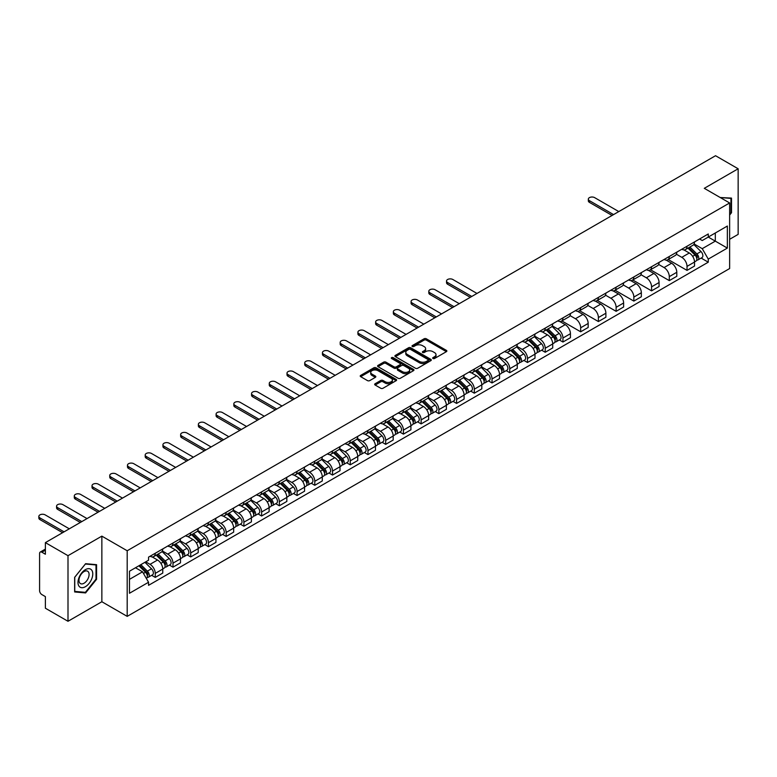 <?xml version="1.0" encoding="UTF-8"?>
<svg xmlns="http://www.w3.org/2000/svg" width="777" height="777" viewBox="0 0 777 777"><rect width="100%" height="100%" fill="white"/><g stroke="black" fill="none" stroke-linecap="round" stroke-linejoin="round"><path stroke-width="1.17" d="M432.993 358.508A1.107 0.641 0 0 0 434.547 358.508L446.396 351.66A1.573 0.913 0 0 0 446.862 351.019A1.573 0.913 0 0 0 446.396 350.378L426.32 338.791A1.573 0.913 0 0 0 424.096 338.791L412.247 345.629A1.107 0.641 0 0 0 413.801 346.532L415.336 345.648A5.05 2.914 0 0 1 422.474 345.648L424.155 346.61A5.05 2.914 0 0 1 425.631 348.669A5.05 2.914 0 0 1 424.155 350.728L422.62 351.612A1.107 0.641 0 0 0 424.174 352.515L425.709 351.631A5.05 2.914 0 0 1 432.847 351.631L434.518 352.603A5.05 2.914 0 0 1 436.004 354.662A5.05 2.914 0 0 1 434.518 356.721L432.993 357.605A1.107 0.641 0 0 0 432.993 358.508L432.993 357.605M375.136 383.731A1.573 0.913 0 0 0 374.669 384.372A1.573 0.913 0 0 0 375.136 385.023L380.769 388.267A1.573 0.913 0 0 0 382.993 388.267L396.153 380.672A1.573 0.913 0 0 0 396.62 380.031A1.573 0.913 0 0 0 396.153 379.39L376.078 367.793A1.573 0.913 0 0 0 373.854 367.793L360.693 375.398A1.573 0.913 0 0 0 360.227 376.039A1.573 0.913 0 0 0 360.693 376.68L367.492 380.613A1.573 0.913 0 0 0 369.726 380.613L375.359 377.36A1.573 0.913 0 0 0 375.815 376.709A1.573 0.913 0 0 0 375.359 376.068L371.979 374.125A4.215 2.438 0 0 1 370.746 372.397A4.215 2.438 0 0 1 373.348 370.153A4.215 2.438 0 0 1 377.952 370.678L391.161 378.312A4.215 2.438 0 0 1 392.404 380.031A4.215 2.438 0 0 1 389.792 382.284A4.215 2.438 0 0 1 385.198 381.75L382.993 380.477A1.573 0.913 0 0 0 380.769 380.477L375.136 383.731L375.136 385.023M127.195 550.757L101.855 536.13L67.997 555.681L45.387 542.628L715.539 155.721L738.15 168.774L704.292 188.325L729.632 202.952L127.195 550.757L127.195 616.365L729.632 268.551L729.632 202.952M415.452 368.249A1.573 0.913 0 0 0 417.686 368.249L430.846 360.645A1.573 0.913 0 0 0 431.303 360.004A1.573 0.913 0 0 0 430.846 359.362L410.771 347.766A1.573 0.913 0 0 0 408.537 347.766L395.376 355.371A1.573 0.913 0 0 0 394.91 356.012A1.573 0.913 0 0 0 395.376 356.653L415.452 368.249M391.967 358.741A1.107 0.641 0 0 1 393.084 358.896L393.084 357.585L413.5 369.376A1.573 0.913 0 0 1 413.956 370.017A1.573 0.913 0 0 1 413.5 370.658L400.34 378.263A1.573 0.913 0 0 1 398.106 378.263L378.03 366.666L378.03 365.384A1.573 0.913 0 0 0 377.573 366.025A1.573 0.913 0 0 0 378.03 366.666M378.03 365.384L383.663 362.131A1.573 0.913 0 0 1 385.897 362.131L394.036 366.831A1.573 0.913 0 0 0 396.27 366.831L400 364.675A1.573 0.913 0 0 0 400.466 364.024A1.573 0.913 0 0 0 400 363.383L391.53 358.488A1.107 0.641 0 0 1 393.084 357.585M67.997 555.681L67.997 621.279L45.387 608.226L45.387 596.619L41.861 594.58A3.215 1.855 -120 0 1 39.588 590.646L39.588 553.515A3.215 1.855 -120 0 1 40.258 552.049L45.387 549.086M729.632 239.297L738.15 234.372L738.15 168.774M67.997 621.279L101.855 601.738L127.195 616.365M45.387 542.628L45.387 554.234L41.861 552.204A3.215 1.855 -120 0 0 40.258 552.049M687.023 246.251A7.391 4.264 60 0 1 685.489 249.563L692.987 245.231A7.391 4.264 -120 0 0 694.521 241.919M676.378 254.205L681.788 257.333A7.391 4.264 60 0 1 687.023 266.385L694.521 262.053A7.391 4.264 -120 0 0 689.296 253.001L683.925 249.903M694.521 262.053L694.521 266.055L687.023 270.386L668.22 259.537M685.489 249.563A7.391 4.264 60 0 1 681.847 249.232M687.023 266.385L687.023 270.386M669.298 256.478A7.391 4.264 60 0 1 667.764 259.8L675.262 255.468A7.391 4.264 -120 0 0 676.796 252.146M650.495 269.765L669.298 280.623L676.796 276.291L676.796 272.29A7.391 4.264 -120 0 0 671.571 263.238L666.2 260.14M667.764 259.8A7.391 4.264 60 0 1 664.121 259.46M658.653 264.442L664.063 267.57A7.391 4.264 60 0 1 669.298 276.622L669.298 280.623M651.573 266.715A7.391 4.264 60 0 1 650.038 270.027L657.536 265.705A7.391 4.264 -120 0 0 659.071 262.383M632.769 280.002L651.573 290.851L659.071 286.528L659.071 282.527A7.391 4.264 -120 0 0 653.846 273.475L648.474 270.367M650.038 270.027A7.391 4.264 60 0 1 646.396 269.697M640.928 274.669L646.338 277.797A7.391 4.264 60 0 1 651.573 286.849L651.573 290.851M633.847 276.952A7.391 4.264 60 0 1 632.313 280.264L639.811 275.932A7.391 4.264 -120 0 0 641.346 272.62M615.044 290.239L633.847 301.087L641.346 296.756L641.346 292.754A7.391 4.264 -120 0 0 636.12 283.702L630.749 280.604M632.313 280.264A7.391 4.264 60 0 1 628.671 279.934M623.203 284.906L628.612 288.034A7.391 4.264 60 0 1 633.847 297.086L633.847 301.087M616.122 287.179A7.391 4.264 60 0 1 614.588 290.501L622.086 286.169A7.391 4.264 -120 0 0 623.62 282.847M597.319 300.466L616.122 311.324L623.62 306.993L623.62 302.991A7.391 4.264 -120 0 0 618.395 293.939L613.024 290.841M614.588 290.501A7.391 4.264 60 0 1 610.945 290.161M605.477 295.143L610.887 298.271A7.391 4.264 60 0 1 616.122 307.323L616.122 311.324M598.397 297.416A7.391 4.264 60 0 1 596.862 300.728L604.36 296.406A7.391 4.264 -120 0 0 605.895 293.084M579.593 310.703L598.397 321.552L605.895 317.23L605.895 313.228A7.391 4.264 -120 0 0 600.67 304.166L595.299 301.068M596.862 300.728A7.391 4.264 60 0 1 593.22 300.398M587.752 305.371L593.162 308.498A7.391 4.264 60 0 1 598.397 317.55L598.397 321.552M580.672 307.643A7.391 4.264 60 0 1 579.137 310.965L586.635 306.633A7.391 4.264 -120 0 0 588.17 303.321M561.868 320.94L580.672 331.789L588.17 327.457L588.17 323.455A7.391 4.264 -120 0 0 582.944 314.403L577.573 311.305M579.137 310.965A7.391 4.264 60 0 1 575.495 310.635M570.027 315.608L575.436 318.735A7.391 4.264 60 0 1 580.672 327.787L580.672 331.789M562.946 317.88A7.391 4.264 60 0 1 561.412 321.202L568.91 316.87A7.391 4.264 -120 0 0 570.444 313.549M559.343 339.947L562.946 342.026L570.444 337.694L570.444 333.692A7.391 4.264 -120 0 0 565.219 324.64L559.848 321.542M561.412 321.202A7.391 4.264 60 0 1 557.769 320.862M552.301 325.845L557.711 328.972A7.391 4.264 60 0 1 562.946 338.024L562.946 342.026M545.221 328.117A7.391 4.264 60 0 1 543.686 331.429L551.184 327.107A7.391 4.264 -120 0 0 552.719 323.786M541.618 350.184L545.221 352.253L552.719 347.931L552.719 343.929A7.391 4.264 -120 0 0 547.494 334.868L542.123 331.769M543.686 331.429A7.391 4.264 60 0 1 540.044 331.099M534.576 336.072L539.986 339.199A7.391 4.264 60 0 1 545.221 348.251L545.221 352.253M527.496 338.345A7.391 4.264 60 0 1 525.961 341.666L533.459 337.335A7.391 4.264 -120 0 0 534.994 334.023M523.892 360.411L527.496 362.49L534.994 358.158L534.994 354.157A7.391 4.264 -120 0 0 529.768 345.105L524.397 342.006M525.961 341.666A7.391 4.264 60 0 1 522.319 341.336M516.851 346.309L522.261 349.436A7.391 4.264 60 0 1 527.496 358.488L527.496 362.49M509.77 348.582A7.391 4.264 60 0 1 508.236 351.903L515.734 347.572A7.391 4.264 -120 0 0 517.268 344.25M506.167 370.648L509.77 372.727L517.268 368.395L517.268 364.394A7.391 4.264 -120 0 0 512.043 355.342L506.672 352.243M508.236 351.903A7.391 4.264 60 0 1 504.594 351.563M499.125 356.546L504.535 359.673A7.391 4.264 60 0 1 509.77 368.725L509.77 372.727M492.045 358.819A7.391 4.264 60 0 1 490.51 362.131L498.008 357.808A7.391 4.264 -120 0 0 499.543 354.487M488.442 380.885L492.045 382.954L499.543 378.632L499.543 374.631A7.391 4.264 -120 0 0 494.318 365.569L488.947 362.47M490.51 362.131A7.391 4.264 60 0 1 486.868 361.8M481.4 366.773L486.81 369.901A7.391 4.264 60 0 1 492.045 378.953L492.045 382.954M474.32 369.046A7.391 4.264 60 0 1 472.785 372.368L480.283 368.036A7.391 4.264 -120 0 0 481.818 364.724M470.716 391.113L474.32 393.191L481.818 388.859L481.818 384.858A7.391 4.264 -120 0 0 476.592 375.806L471.221 372.707M472.785 372.368A7.391 4.264 60 0 1 469.143 372.037M463.675 377.01L469.085 380.138A7.391 4.264 60 0 1 474.32 389.19L474.32 393.191M456.594 379.283A7.391 4.264 60 0 1 455.06 382.605L462.558 378.273A7.391 4.264 -120 0 0 464.092 374.951M452.991 401.35L456.594 403.428L464.092 399.096L464.092 395.095A7.391 4.264 -120 0 0 458.867 386.043L453.496 382.944M455.06 382.605A7.391 4.264 60 0 1 451.418 382.265M445.949 387.247L451.359 390.375A7.391 4.264 60 0 1 456.594 399.427L456.594 403.428M438.869 389.52A7.391 4.264 60 0 1 437.334 392.832L444.832 388.51A7.391 4.264 -120 0 0 446.367 385.188M435.266 411.587L438.869 413.655L446.367 409.324L446.367 405.322A7.391 4.264 -120 0 0 441.142 396.27L435.771 393.172M437.334 392.832A7.391 4.264 60 0 1 433.692 392.502M428.224 397.474L433.634 400.602A7.391 4.264 60 0 1 438.869 409.654L438.869 413.655M421.144 399.747A7.391 4.264 60 0 1 419.609 403.069L427.107 398.737A7.391 4.264 -120 0 0 428.642 395.425M417.54 421.814L421.144 423.892L428.642 419.561L428.642 415.559A7.391 4.264 -120 0 0 423.416 406.507L418.045 403.409M419.609 403.069A7.391 4.264 60 0 1 415.967 402.739M410.499 407.711L415.909 410.839A7.391 4.264 60 0 1 421.144 419.891L421.144 423.892M403.418 409.984A7.391 4.264 60 0 1 401.884 413.306L409.382 408.974A7.391 4.264 -120 0 0 410.916 405.652M399.815 432.051L403.418 434.129L410.916 429.798L410.916 425.796A7.391 4.264 -120 0 0 405.691 416.744L400.32 413.646M401.884 413.306A7.391 4.264 60 0 1 398.242 412.966M392.773 417.939L398.183 421.066A7.391 4.264 60 0 1 403.418 430.128L403.418 434.129M385.693 420.221A7.391 4.264 60 0 1 384.159 423.533L391.657 419.201A7.391 4.264 -120 0 0 393.191 415.889M382.09 442.278L385.693 444.357L393.191 440.025L393.191 436.023A7.391 4.264 -120 0 0 387.966 426.971L382.595 423.873M384.159 423.533A7.391 4.264 60 0 1 380.516 423.203M375.048 428.176L380.458 431.303A7.391 4.264 60 0 1 385.693 440.355L385.693 444.357M367.968 430.448A7.391 4.264 60 0 1 366.433 433.77L373.931 429.438A7.391 4.264 -120 0 0 375.466 426.126M364.364 452.515L367.968 454.594L375.466 450.262L375.466 446.26A7.391 4.264 -120 0 0 370.24 437.208L364.869 434.11M366.433 433.77A7.391 4.264 60 0 1 362.791 433.44M357.323 438.413L362.733 441.54A7.391 4.264 60 0 1 367.968 450.592L367.968 454.594M350.242 440.685A7.391 4.264 60 0 1 348.708 444.007L356.206 439.675A7.391 4.264 -120 0 0 357.741 436.353M346.639 462.752L350.242 464.831L357.741 460.499L357.741 456.497A7.391 4.264 -120 0 0 352.515 447.445L347.144 444.347M348.708 444.007A7.391 4.264 60 0 1 345.066 443.667M339.598 448.64L345.007 451.767A7.391 4.264 60 0 1 350.242 460.829L350.242 464.831M332.517 450.922A7.391 4.264 60 0 1 330.983 454.234L338.481 449.902A7.391 4.264 -120 0 0 340.015 446.59M328.914 472.979L332.517 475.058L340.015 470.726L340.015 466.724A7.391 4.264 -120 0 0 334.79 457.672L329.419 454.574M330.983 454.234A7.391 4.264 60 0 1 327.34 453.904M321.872 458.877L327.282 462.004A7.391 4.264 60 0 1 332.517 471.056L332.517 475.058M314.792 461.149A7.391 4.264 60 0 1 313.257 464.471L320.755 460.139A7.391 4.264 -120 0 0 322.29 456.818M311.188 483.216L314.792 485.295L322.29 480.963L322.29 476.961A7.391 4.264 -120 0 0 317.065 467.909L311.694 464.811M313.257 464.471A7.391 4.264 60 0 1 309.615 464.141M304.147 469.114L309.557 472.241A7.391 4.264 60 0 1 314.792 481.293L314.792 485.295M297.067 471.386A7.391 4.264 60 0 1 295.532 474.708L303.03 470.376A7.391 4.264 -120 0 0 304.565 467.055M293.463 493.453L297.067 495.522L304.565 491.2L304.565 487.198A7.391 4.264 -120 0 0 299.339 478.146L293.968 475.048M295.532 474.708A7.391 4.264 60 0 1 291.89 474.368M286.422 479.341L291.831 482.468A7.391 4.264 60 0 1 297.067 491.52L297.067 495.522M279.341 481.623A7.391 4.264 60 0 1 277.807 484.935L285.305 480.604A7.391 4.264 -120 0 0 286.839 477.292M275.738 503.681L279.341 505.759L286.839 501.427L286.839 497.426A7.391 4.264 -120 0 0 281.614 488.374L276.243 485.275M277.807 484.935A7.391 4.264 60 0 1 274.164 484.605M268.696 489.578L274.106 492.705A7.391 4.264 60 0 1 279.341 501.757L279.341 505.759M261.616 491.851A7.391 4.264 60 0 1 260.081 495.172L267.579 490.841A7.391 4.264 -120 0 0 269.114 487.519M258.013 513.918L261.616 515.996L269.114 511.664L269.114 507.663A7.391 4.264 -120 0 0 263.889 498.611L258.518 495.512M260.081 495.172A7.391 4.264 60 0 1 256.439 494.842M250.971 499.815L256.381 502.942A7.391 4.264 60 0 1 261.616 511.994L261.616 515.996M243.891 502.088A7.391 4.264 60 0 1 242.356 505.4L249.854 501.078A7.391 4.264 -120 0 0 251.389 497.756M240.287 524.154L243.891 526.223L251.389 521.901L251.389 517.9A7.391 4.264 -120 0 0 246.163 508.848L240.792 505.74M242.356 505.4A7.391 4.264 60 0 1 238.714 505.069M233.246 510.042L238.656 513.17A7.391 4.264 60 0 1 243.891 522.222L243.891 526.223M226.165 512.325A7.391 4.264 60 0 1 224.631 515.637L232.129 511.305A7.391 4.264 -120 0 0 233.663 507.993M222.562 534.382L226.165 536.46L233.663 532.128L233.663 528.127A7.391 4.264 -120 0 0 228.438 519.075L223.067 515.977M224.631 515.637A7.391 4.264 60 0 1 220.989 515.306M215.52 520.279L220.93 523.407A7.391 4.264 60 0 1 226.165 532.459L226.165 536.46M208.44 522.552A7.391 4.264 60 0 1 206.905 525.874L214.403 521.542A7.391 4.264 -120 0 0 215.938 518.22M204.837 544.619L208.44 546.697L215.938 542.365L215.938 538.364A7.391 4.264 -120 0 0 210.713 529.312L205.342 526.214M206.905 525.874A7.391 4.264 60 0 1 203.263 525.534M197.795 530.516L203.205 533.644A7.391 4.264 60 0 1 208.44 542.696L208.44 546.697M190.715 532.789A7.391 4.264 60 0 1 189.18 536.101L196.678 531.779A7.391 4.264 -120 0 0 198.213 528.457M187.111 554.856L190.715 556.924L198.213 552.602L198.213 548.601A7.391 4.264 -120 0 0 192.987 539.549L187.616 536.441M189.18 536.101A7.391 4.264 60 0 1 185.538 535.771M180.07 540.743L185.48 543.871A7.391 4.264 60 0 1 190.715 552.923L190.715 556.924M172.989 543.016A7.391 4.264 60 0 1 171.455 546.338L178.953 542.006A7.391 4.264 -120 0 0 180.487 538.694M169.386 565.083L172.989 567.161L180.487 562.83L180.487 558.828A7.391 4.264 -120 0 0 175.262 549.776L169.891 546.678M171.455 546.338A7.391 4.264 60 0 1 167.813 546.008M162.344 550.98L167.754 554.108A7.391 4.264 60 0 1 172.989 563.16L172.989 567.161M155.264 553.253A7.391 4.264 60 0 1 153.729 556.575L161.227 552.243A7.391 4.264 -120 0 0 162.762 548.921M151.661 575.32L155.264 577.398L162.762 573.067L162.762 569.065A7.391 4.264 -120 0 0 157.537 560.013L152.166 556.915M153.729 556.575A7.391 4.264 60 0 1 150.087 556.235M145.717 561.849L150.029 564.345A7.391 4.264 60 0 1 155.264 573.397L155.264 577.398M699.572 238.995L702.243 240.54L727.359 226.039L715.316 232.993L715.316 241.132L702.243 248.669L694.104 243.968M129.468 579.36L142.531 571.823L148.553 582.255L129.468 593.269L129.468 571.231L148.553 560.207L148.553 557.128L708.265 233.974L708.265 237.063L727.359 248.086L708.265 259.1L702.243 248.669M727.359 226.039L727.359 248.086M148.553 582.255L148.553 585.334L708.265 262.189L708.265 259.1M729.632 215.054L731.507 212.723L731.507 198.096L720.221 197.513M101.855 536.13L101.855 601.738M74.641 591.957L85.606 592.929L96.571 579.292L96.571 564.675L85.606 563.694L74.641 577.33L74.641 591.957M142.531 571.823L135.489 567.754M701.145 258.081L708.265 262.189M730.934 212.393L731.507 212.723M84.45 592.268L85.606 592.929M96.008 578.962L96.571 579.292M433.43 358.663L434.518 358.032A5.05 2.914 0 0 0 436.004 355.973L436.004 354.662M425.631 348.669L425.631 349.98A5.05 2.914 0 0 1 424.155 352.039L423.057 352.671M446.377 351.68L426.32 340.103A1.573 0.913 0 0 0 424.096 340.103L412.684 346.688M430.817 360.664L410.771 349.077A1.573 0.913 0 0 0 408.537 349.077L395.396 356.672M428.049 360.45A1.107 0.641 0 0 0 428.049 359.557L410.431 349.378A1.107 0.641 0 0 0 408.867 349.378L407.255 350.31A5.05 2.914 0 0 0 405.779 352.37A5.05 2.914 0 0 0 407.255 354.438L419.298 361.392A5.05 2.914 0 0 0 426.437 361.392L428.049 360.45L428.049 361.771A1.107 0.641 0 0 0 428.38 361.315L428.38 360.004M405.779 352.37L405.779 353.681A5.05 2.914 0 0 0 407.255 355.749L407.255 354.438M428.049 361.771L426.437 362.704A5.05 2.914 0 0 1 419.298 362.704L407.255 355.749M378.049 366.676L383.663 363.442L383.663 362.131M400.466 364.024L400.466 365.336A1.573 0.913 0 0 1 400 365.986L396.27 368.143A1.573 0.913 0 0 1 394.036 368.143L385.897 363.442A1.573 0.913 0 0 0 383.663 363.442M393.084 358.896L413.481 370.668M402.486 371.707A4.215 2.438 0 0 0 407.08 372.232A4.215 2.438 0 0 0 409.693 369.988A4.215 2.438 0 0 0 408.449 368.259L403.797 365.569A1.573 0.913 0 0 0 401.563 365.569L397.834 367.735A1.573 0.913 0 0 0 397.368 368.376A1.573 0.913 0 0 0 397.834 369.017L402.486 371.707L402.486 373.018A4.215 2.438 0 0 0 407.08 373.543A4.215 2.438 0 0 0 409.693 371.299L409.693 369.988M397.368 368.376L397.368 369.687A1.573 0.913 0 0 0 397.834 370.328L397.834 369.017M402.486 373.018L397.834 370.328M392.404 380.031L392.404 381.342A4.215 2.438 0 0 1 389.792 383.595A4.215 2.438 0 0 1 385.198 383.061L382.993 381.789A1.573 0.913 0 0 0 380.769 381.789L375.155 385.033M370.746 372.397L370.746 373.708A4.215 2.438 0 0 0 371.979 375.437L371.979 374.125M375.359 376.068L375.359 377.36L371.979 375.437M396.134 380.681L376.078 369.104A1.573 0.913 0 0 0 373.854 369.104L360.713 376.69M687.975 248.125L694.959 255.021A4.021 2.321 60 0 1 696.017 261.043L694.521 261.907M689.364 249.504L692.326 251.214M618.783 211.577L594.648 197.64A3.7 2.137 -0 0 0 590.617 197.173A3.7 2.137 -0 0 0 588.335 199.145A3.7 2.137 -0 0 0 589.413 200.651L613.558 214.598M688.752 247.678L696.396 255.225A1.933 1.117 60 0 1 696.901 258.119A1.933 1.117 60 0 1 696.726 258.187M689.908 247.018L696.891 253.904A4.021 2.321 60 0 1 697.95 259.926A4.021 2.321 60 0 1 696.736 260.052M693.812 244.473L700.98 251.544A4.021 2.321 60 0 1 702.039 257.566L697.95 259.926M612.082 215.443L589.413 202.36A3.7 2.137 180 0 1 588.335 200.855L588.335 199.145M720.24 197.533L730.934 198.397L730.934 212.558L729.632 214.18M730.234 197.989L730.934 198.397M91.773 570.221A10.441 6.031 120 0 0 81.692 572.931A10.441 6.031 120 0 0 78.982 586.14A10.441 6.031 120 0 0 89.073 583.44A10.441 6.031 120 0 0 91.773 570.221M88.413 571.959A7.148 4.128 120 0 0 87.616 571.212A7.148 4.128 120 0 0 80.963 574.553A7.148 4.128 120 0 0 79.662 582.857A7.148 4.128 120 0 0 80.458 583.595A7.148 4.128 120 0 0 87.111 580.264A7.148 4.128 120 0 0 88.413 571.959M85.383 592.346L74.757 591.394L74.757 577.233L85.383 564.015L96.008 564.966L96.008 579.127L85.383 592.346M95.299 564.558L96.008 564.966M546.173 330.002L553.156 336.888A4.021 2.321 60 0 1 554.215 342.91L552.719 343.774M547.562 331.371L550.524 333.08M476.981 293.444L452.845 279.506A3.7 2.137 -0 0 0 448.815 279.04A3.7 2.137 -0 0 0 446.532 281.012A3.7 2.137 -0 0 0 447.61 282.527L471.756 296.464M546.95 329.555L554.593 337.092A1.933 1.117 60 0 1 555.099 339.986A1.933 1.117 60 0 1 554.924 340.054M548.106 328.885L555.089 335.771A4.021 2.321 60 0 1 556.147 341.793A4.021 2.321 60 0 1 554.933 341.929M552.01 326.34L559.178 333.411A4.021 2.321 60 0 1 560.236 339.432L556.147 341.793M470.279 297.319L447.61 284.227A3.7 2.137 180 0 1 446.532 282.721L446.532 281.012M528.447 340.229L535.431 347.125A4.021 2.321 60 0 1 536.489 353.147L534.994 354.011M529.836 341.608L532.799 343.317M459.256 303.681L435.12 289.743A3.7 2.137 -0 0 0 431.089 289.277A3.7 2.137 -0 0 0 428.807 291.249A3.7 2.137 -0 0 0 429.885 292.754L454.03 306.701M529.224 339.782L536.868 347.329A1.933 1.117 60 0 1 537.373 350.223A1.933 1.117 60 0 1 537.198 350.291M530.38 339.122L537.363 346.008A4.021 2.321 60 0 1 538.422 352.03A4.021 2.321 60 0 1 537.208 352.156M534.285 336.577L541.452 343.648A4.021 2.321 60 0 1 542.511 349.669L538.422 352.03M452.554 307.546L429.885 294.464A3.7 2.137 180 0 1 428.807 292.958L428.807 291.249M510.722 350.466L517.705 357.352A4.021 2.321 60 0 1 518.764 363.374L517.268 364.238M512.111 351.835L515.073 353.545M441.53 313.908L417.395 299.971A3.7 2.137 -0 0 0 413.364 299.514A3.7 2.137 -0 0 0 411.082 301.486A3.7 2.137 -0 0 0 412.16 302.991L436.305 316.929M511.499 350.019L519.143 357.566A1.933 1.117 60 0 1 519.648 360.45A1.933 1.117 60 0 1 519.473 360.518M512.655 349.349L519.638 356.235A4.021 2.321 60 0 1 520.697 362.267A4.021 2.321 60 0 1 519.483 362.393M516.559 346.804L523.727 353.875A4.021 2.321 60 0 1 524.786 359.897L520.697 362.267M434.829 317.783L412.16 304.701A3.7 2.137 180 0 1 411.082 303.185L411.082 301.486M492.997 360.703L499.98 367.589A4.021 2.321 60 0 1 501.039 373.611L499.543 374.475M494.386 362.072L497.348 363.782M423.805 324.145L399.669 310.208A3.7 2.137 -0 0 0 395.639 309.741A3.7 2.137 -0 0 0 393.356 311.713A3.7 2.137 -0 0 0 394.434 313.228L418.58 327.166M493.774 360.256L501.418 367.793A1.933 1.117 60 0 1 501.923 370.687A1.933 1.117 60 0 1 501.748 370.755M494.93 359.586L501.913 366.472A4.021 2.321 60 0 1 502.972 372.494A4.021 2.321 60 0 1 501.757 372.63M498.834 357.041L506.002 364.112A4.021 2.321 60 0 1 507.06 370.134L502.972 372.494M417.103 328.02L394.434 314.928A3.7 2.137 180 0 1 393.356 313.422L393.356 311.713M475.271 370.93L482.255 377.826A4.021 2.321 60 0 1 483.313 383.848L481.818 384.712M476.66 372.309L479.623 374.019M406.08 334.382L381.944 320.445A3.7 2.137 -0 0 0 377.913 319.978A3.7 2.137 -0 0 0 375.631 321.95A3.7 2.137 -0 0 0 376.709 323.455L400.854 337.393M476.048 370.483L483.692 378.03A1.933 1.117 60 0 1 484.197 380.924A1.933 1.117 60 0 1 484.022 380.992M477.204 369.813L484.188 376.709A4.021 2.321 60 0 1 485.246 382.731A4.021 2.321 60 0 1 484.032 382.857M481.109 367.278L488.277 374.349A4.021 2.321 60 0 1 489.335 380.371L485.246 382.731M399.378 338.248L376.709 325.165A3.7 2.137 180 0 1 375.631 323.659L375.631 321.95M457.546 381.167L464.529 388.053A4.021 2.321 60 0 1 465.588 394.075L464.092 394.939M458.935 382.537L461.897 384.246M388.354 344.609L364.219 330.672A3.7 2.137 -0 0 0 360.188 330.215A3.7 2.137 -0 0 0 357.906 332.187A3.7 2.137 -0 0 0 358.984 333.692L383.129 347.63M458.323 380.72L465.967 388.267A1.933 1.117 60 0 1 466.472 391.152A1.933 1.117 60 0 1 466.297 391.219M459.479 380.05L466.462 386.936A4.021 2.321 60 0 1 467.521 392.968A4.021 2.321 60 0 1 466.307 393.094M463.383 377.505L470.551 384.576A4.021 2.321 60 0 1 471.61 390.598L467.521 392.968M381.653 348.484L358.984 335.402A3.7 2.137 180 0 1 357.906 333.887L357.906 332.187M439.821 391.404L446.804 398.29A4.021 2.321 60 0 1 447.863 404.312L446.367 405.176M441.21 392.773L444.172 394.483M370.629 354.846L346.493 340.909A3.7 2.137 -0 0 0 342.463 340.443A3.7 2.137 -0 0 0 340.18 342.414A3.7 2.137 -0 0 0 341.258 343.929L365.404 357.867M440.598 390.957L448.242 398.494A1.933 1.117 60 0 1 448.747 401.388A1.933 1.117 60 0 1 448.572 401.456M441.754 390.287L448.737 397.173A4.021 2.321 60 0 1 449.796 403.195A4.021 2.321 60 0 1 448.582 403.321M445.658 387.742L452.826 394.813A4.021 2.321 60 0 1 453.885 400.835L449.796 403.195M363.927 358.721L341.258 345.629A3.7 2.137 180 0 1 340.18 344.124L340.18 342.414M422.096 401.631L429.079 408.527A4.021 2.321 60 0 1 430.137 414.549L428.642 415.413M423.484 403.01L426.447 404.72M352.904 365.083L328.768 351.146A3.7 2.137 -0 0 0 324.737 350.68A3.7 2.137 -0 0 0 322.455 352.651A3.7 2.137 -0 0 0 323.533 354.157L347.678 368.094M422.873 401.185L430.516 408.731A1.933 1.117 60 0 1 431.021 411.625A1.933 1.117 60 0 1 430.846 411.693M424.028 400.514L431.012 407.41A4.021 2.321 60 0 1 432.07 413.432A4.021 2.321 60 0 1 430.856 413.558M427.933 397.979L435.101 405.05A4.021 2.321 60 0 1 436.159 411.072L432.07 413.432M346.202 368.949L323.533 355.866A3.7 2.137 180 0 1 322.455 354.351L322.455 352.651M404.37 411.868L411.354 418.754A4.021 2.321 60 0 1 412.412 424.776L410.916 425.641M405.759 413.238L408.721 414.947M335.178 375.31L311.043 361.373A3.7 2.137 -0 0 0 307.012 360.916A3.7 2.137 -0 0 0 304.73 362.888A3.7 2.137 -0 0 0 305.808 364.394L329.953 378.331M405.147 411.421L412.791 418.968A1.933 1.117 60 0 1 413.296 421.853A1.933 1.117 60 0 1 413.121 421.921M406.303 410.751L413.286 417.637A4.021 2.321 60 0 1 414.345 423.659A4.021 2.321 60 0 1 413.131 423.795M410.207 408.207L417.375 415.277A4.021 2.321 60 0 1 418.434 421.299L414.345 423.659M328.477 379.186L305.808 366.093A3.7 2.137 180 0 1 304.73 364.588L304.73 362.888M386.645 422.105L393.628 428.991A4.021 2.321 60 0 1 394.687 435.013L393.191 435.878M388.034 423.475L390.996 425.184M317.453 385.547L293.317 371.61A3.7 2.137 -0 0 0 289.287 371.144A3.7 2.137 -0 0 0 287.004 373.115A3.7 2.137 -0 0 0 288.082 374.631L312.228 388.568M387.422 421.658L395.066 429.195A1.933 1.117 60 0 1 395.571 432.09A1.933 1.117 60 0 1 395.396 432.158M388.578 420.988L395.561 427.874A4.021 2.321 60 0 1 396.62 433.896A4.021 2.321 60 0 1 395.406 434.022M392.482 418.444L399.65 425.514A4.021 2.321 60 0 1 400.709 431.536L396.62 433.896M310.751 389.423L288.082 376.33A3.7 2.137 180 0 1 287.004 374.825L287.004 373.115M368.92 432.333L375.903 439.219A4.021 2.321 60 0 1 376.962 445.25L375.466 446.115M370.308 433.712L373.271 435.421M299.728 395.784L275.592 381.837A3.7 2.137 -0 0 0 271.562 381.381A3.7 2.137 -0 0 0 269.279 383.352A3.7 2.137 -0 0 0 270.357 384.858L294.502 398.795M369.697 431.886L377.34 439.432A1.933 1.117 60 0 1 377.845 442.327A1.933 1.117 60 0 1 377.671 442.395M370.852 431.216L377.836 438.111A4.021 2.321 60 0 1 378.894 444.133A4.021 2.321 60 0 1 377.68 444.259M374.757 428.681L381.925 435.751A4.021 2.321 60 0 1 382.983 441.773L378.894 444.133M293.026 399.65L270.357 386.567A3.7 2.137 180 0 1 269.279 385.052L269.279 383.352M351.194 442.569L358.178 449.456A4.021 2.321 60 0 1 359.236 455.477L357.741 456.342M352.583 443.939L355.545 445.648M282.002 406.012L257.867 392.074A3.7 2.137 -0 0 0 253.836 391.608A3.7 2.137 -0 0 0 251.554 393.58A3.7 2.137 -0 0 0 252.632 395.095L276.777 409.032M351.971 442.123L359.615 449.669A1.933 1.117 60 0 1 360.12 452.554A1.933 1.117 60 0 1 359.945 452.622M353.127 441.453L360.11 448.339A4.021 2.321 60 0 1 361.169 454.36A4.021 2.321 60 0 1 359.955 454.496M357.031 438.908L364.199 445.979A4.021 2.321 60 0 1 365.258 452L361.169 454.36M275.301 409.887L252.632 396.794A3.7 2.137 180 0 1 251.554 395.289L251.554 393.58M333.469 452.806L340.452 459.693A4.021 2.321 60 0 1 341.511 465.714L340.015 466.579M334.858 454.176L337.82 455.885M264.277 416.249L240.142 402.311A3.7 2.137 -0 0 0 236.111 401.845A3.7 2.137 -0 0 0 233.828 403.817A3.7 2.137 -0 0 0 234.907 405.322L259.052 419.269M334.246 452.35L341.89 459.897A1.933 1.117 60 0 1 342.395 462.791A1.933 1.117 60 0 1 342.22 462.859M335.402 451.69L342.385 458.576A4.021 2.321 60 0 1 343.444 464.597A4.021 2.321 60 0 1 342.23 464.724M339.306 449.145L346.474 456.216A4.021 2.321 60 0 1 347.533 462.237L343.444 464.597M257.575 420.124L234.907 407.031A3.7 2.137 180 0 1 233.828 405.526L233.828 403.817M315.744 463.034L322.727 469.92A4.021 2.321 60 0 1 323.786 475.951L322.29 476.816M317.133 464.413L320.095 466.122M246.552 426.486L222.416 412.538A3.7 2.137 -0 0 0 218.386 412.082A3.7 2.137 -0 0 0 216.103 414.054A3.7 2.137 -0 0 0 217.181 415.559L241.326 429.496M316.521 462.587L324.164 470.134A1.933 1.117 60 0 1 324.669 473.018A1.933 1.117 60 0 1 324.495 473.096M317.676 461.917L324.66 468.813A4.021 2.321 60 0 1 325.718 474.834A4.021 2.321 60 0 1 324.504 474.961M321.581 459.382L328.749 466.443A4.021 2.321 60 0 1 329.807 472.474L325.718 474.834M239.85 430.351L217.181 417.268A3.7 2.137 180 0 1 216.103 415.753L216.103 414.054M298.018 473.271L305.002 480.157A4.021 2.321 60 0 1 306.06 486.179L304.565 487.043M299.407 474.64L302.37 476.35M228.826 436.713L204.691 422.775A3.7 2.137 -0 0 0 200.66 422.309A3.7 2.137 -0 0 0 198.378 424.281A3.7 2.137 -0 0 0 199.456 425.796L223.601 439.733M298.795 472.824L306.439 480.361A1.933 1.117 60 0 1 306.944 483.255A1.933 1.117 60 0 1 306.769 483.323M299.951 472.154L306.934 479.04A4.021 2.321 60 0 1 307.993 485.062A4.021 2.321 60 0 1 306.779 485.198M303.856 469.609L311.023 476.68A4.021 2.321 60 0 1 312.082 482.702L307.993 485.062M222.125 440.588L199.456 427.496A3.7 2.137 180 0 1 198.378 425.99L198.378 424.281M280.293 483.498L287.276 490.394A4.021 2.321 60 0 1 288.335 496.416L286.839 497.28M281.682 484.877L284.644 486.587M211.101 446.95L186.966 433.012A3.7 2.137 -0 0 0 182.935 432.546A3.7 2.137 -0 0 0 180.653 434.518A3.7 2.137 -0 0 0 181.731 436.023L205.876 449.97M281.07 483.051L288.714 490.598A1.933 1.117 60 0 1 289.219 493.492A1.933 1.117 60 0 1 289.044 493.56M282.226 482.391L289.209 489.277A4.021 2.321 60 0 1 290.268 495.299A4.021 2.321 60 0 1 289.054 495.425M286.13 479.846L293.298 486.917A4.021 2.321 60 0 1 294.357 492.939L290.268 495.299M204.4 450.815L181.731 437.733A3.7 2.137 180 0 1 180.653 436.227L180.653 434.518M262.568 493.735L269.551 500.621A4.021 2.321 60 0 1 270.61 506.653L269.114 507.517M263.957 495.114L266.919 496.824M193.376 457.187L169.24 443.24A3.7 2.137 -0 0 0 165.21 442.783A3.7 2.137 -0 0 0 162.927 444.755A3.7 2.137 -0 0 0 164.005 446.26L188.151 460.198M263.345 493.288L270.988 500.835A1.933 1.117 60 0 1 271.494 503.719A1.933 1.117 60 0 1 271.319 503.797M264.501 492.618L271.484 499.514A4.021 2.321 60 0 1 272.542 505.536A4.021 2.321 60 0 1 271.328 505.662M268.405 490.083L275.573 497.144A4.021 2.321 60 0 1 276.631 503.175L272.542 505.536M186.674 461.052L164.005 447.97A3.7 2.137 180 0 1 162.927 446.454L162.927 444.755M244.842 503.972L251.826 510.858A4.021 2.321 60 0 1 252.884 516.88L251.389 517.744M246.231 505.341L249.194 507.051M175.651 467.414L151.515 453.477A3.7 2.137 -0 0 0 147.484 453.01A3.7 2.137 -0 0 0 145.202 454.982A3.7 2.137 -0 0 0 146.28 456.497L170.425 470.435M245.619 503.525L253.263 511.062A1.933 1.117 60 0 1 253.768 513.956A1.933 1.117 60 0 1 253.593 514.024M246.775 502.855L253.758 509.741A4.021 2.321 60 0 1 254.817 515.763A4.021 2.321 60 0 1 253.603 515.899M250.68 500.31L257.847 507.381A4.021 2.321 60 0 1 258.906 513.403L254.817 515.763M168.949 471.289L146.28 458.197A3.7 2.137 180 0 1 145.202 456.691L145.202 454.982M227.117 514.199L234.1 521.095A4.021 2.321 60 0 1 235.159 527.117L233.663 527.981M228.506 515.578L231.468 517.288M157.935 477.651L133.79 463.714A3.7 2.137 -0 0 0 129.759 463.247A3.7 2.137 -0 0 0 127.477 465.219A3.7 2.137 -0 0 0 128.555 466.724L152.7 480.672M227.894 513.752L235.538 521.299A1.933 1.117 60 0 1 236.043 524.193A1.933 1.117 60 0 1 235.868 524.261M229.05 513.092L236.033 519.978A4.021 2.321 60 0 1 237.092 526A4.021 2.321 60 0 1 235.878 526.126M232.954 510.547L240.122 517.618A4.021 2.321 60 0 1 241.181 523.64L237.092 526M151.224 481.517L128.555 468.434A3.7 2.137 180 0 1 127.477 466.928L127.477 465.219M209.392 524.436L216.375 531.322A4.021 2.321 60 0 1 217.434 537.344L215.938 538.218M210.781 525.815L213.743 527.525M140.21 487.888L116.064 473.941A3.7 2.137 -0 0 0 112.034 473.484A3.7 2.137 -0 0 0 109.751 475.456A3.7 2.137 -0 0 0 110.829 476.961L134.975 490.899M210.169 523.989L217.813 531.536A1.933 1.117 60 0 1 218.318 534.421A1.933 1.117 60 0 1 218.143 534.498M211.325 523.319L218.308 530.215A4.021 2.321 60 0 1 219.367 536.237A4.021 2.321 60 0 1 218.152 536.363M215.229 520.784L222.397 527.845A4.021 2.321 60 0 1 223.455 533.877L219.367 536.237M133.498 491.754L110.829 478.671A3.7 2.137 180 0 1 109.751 477.156L109.751 475.456M191.666 534.673L198.65 541.559A4.021 2.321 60 0 1 199.708 547.581L198.213 548.445M193.055 536.043L196.018 537.752M122.484 498.115L98.339 484.178A3.7 2.137 -0 0 0 94.308 483.712A3.7 2.137 -0 0 0 92.026 485.683A3.7 2.137 -0 0 0 93.104 487.198L117.249 501.136M192.443 534.226L200.087 541.763A1.933 1.117 60 0 1 200.592 544.658A1.933 1.117 60 0 1 200.417 544.726M193.599 533.556L200.583 540.442A4.021 2.321 60 0 1 201.641 546.464A4.021 2.321 60 0 1 200.427 546.6M197.504 531.012L204.672 538.082A4.021 2.321 60 0 1 205.73 544.104L201.641 546.464M115.773 501.991L93.104 488.898A3.7 2.137 180 0 1 92.026 487.393L92.026 485.683M173.941 544.9L180.924 551.796A4.021 2.321 60 0 1 181.983 557.818L180.487 558.682M175.33 546.28L178.292 547.989M104.759 508.352L80.614 494.415A3.7 2.137 -0 0 0 76.583 493.949A3.7 2.137 -0 0 0 74.301 495.92A3.7 2.137 -0 0 0 75.379 497.426L99.524 511.373M174.718 544.454L182.362 552A1.933 1.117 60 0 1 182.867 554.895A1.933 1.117 60 0 1 182.692 554.963M175.874 543.793L182.857 550.679A4.021 2.321 60 0 1 183.916 556.701A4.021 2.321 60 0 1 182.702 556.827M179.778 541.248L186.946 548.319A4.021 2.321 60 0 1 188.005 554.341L183.916 556.701M98.048 512.218L75.379 499.135A3.7 2.137 180 0 1 74.301 497.63L74.301 495.92M156.216 555.137L163.199 562.024A4.021 2.321 60 0 1 164.258 568.045L162.762 568.919M157.605 556.517L160.567 558.216M87.034 518.589L62.888 504.642A3.7 2.137 -0 0 0 58.858 504.186A3.7 2.137 -0 0 0 56.575 506.157A3.7 2.137 -0 0 0 57.653 507.663L81.799 521.6M156.993 554.691L164.637 562.237A1.933 1.117 60 0 1 165.142 565.122A1.933 1.117 60 0 1 164.967 565.2M158.149 554.02L165.132 560.916A4.021 2.321 60 0 1 166.191 566.938A4.021 2.321 60 0 1 164.977 567.064M162.053 551.485L169.221 558.546A4.021 2.321 60 0 1 170.28 564.568L166.191 566.938M80.322 522.455L57.653 509.372A3.7 2.137 180 0 1 56.575 507.857L56.575 506.157M138.908 565.782L145.474 572.26A4.021 2.321 60 0 1 146.532 578.282L146.329 578.399M139.879 566.744L142.842 568.453M69.308 528.816L45.163 514.879A3.7 2.137 -0 0 0 41.132 514.413A3.7 2.137 -0 0 0 38.85 516.384A3.7 2.137 -0 0 0 39.928 517.9L64.073 531.837M139.675 565.335L146.911 572.464A1.933 1.117 60 0 1 147.416 575.359A1.933 1.117 60 0 1 147.241 575.427M140.831 564.665L147.407 571.144A4.021 2.321 60 0 1 148.465 577.165A4.021 2.321 60 0 1 147.251 577.301M144.93 562.305L151.496 568.783A4.021 2.321 60 0 1 152.554 574.805L148.465 577.165M62.597 532.692L39.928 519.599A3.7 2.137 180 0 1 38.85 518.094L38.85 516.384M172.989 563.16L180.487 558.828M190.715 552.923L198.213 548.601M208.44 542.696L215.938 538.364M226.165 532.459L233.663 528.127M243.891 522.222L251.389 517.9M261.616 511.994L269.114 507.663M279.341 501.757L286.839 497.426M297.067 491.52L304.565 487.198M314.792 481.293L322.29 476.961M332.517 471.056L340.015 466.724M350.242 460.829L357.741 456.497M367.968 450.592L375.466 446.26M385.693 440.355L393.191 436.023M403.418 430.128L410.916 425.796M421.144 419.891L428.642 415.559M438.869 409.654L446.367 405.322M456.594 399.427L464.092 395.095M474.32 389.19L481.818 384.858M492.045 378.953L499.543 374.631M509.77 368.725L517.268 364.394M527.496 358.488L534.994 354.157M545.221 348.251L552.719 343.929M562.946 338.024L570.444 333.692M580.672 327.787L588.17 323.455M598.397 317.55L605.895 313.228M616.122 307.323L623.62 302.991M633.847 297.086L641.346 292.754M651.573 286.849L659.071 282.527M669.298 276.622L676.796 272.29M155.264 573.397L162.762 569.065M150.029 564.345L157.537 560.013M167.754 554.108L175.262 549.776M185.48 543.871L192.987 539.549M203.205 533.644L210.713 529.312M220.93 523.407L228.438 519.075M238.656 513.17L246.163 508.848M256.381 502.942L263.889 498.611M274.106 492.705L281.614 488.374M291.831 482.468L299.339 478.146M309.557 472.241L317.065 467.909M327.282 462.004L334.79 457.672M345.007 451.767L352.515 447.445M362.733 441.54L370.24 437.208M380.458 431.303L387.966 426.971M398.183 421.066L405.691 416.744M415.909 410.839L423.416 406.507M433.634 400.602L441.142 396.27M451.359 390.375L458.867 386.043M469.085 380.138L476.592 375.806M486.81 369.901L494.318 365.569M504.535 359.673L512.043 355.342M522.261 349.436L529.768 345.105M539.986 339.199L547.494 334.868M557.711 328.972L565.219 324.64M575.436 318.735L582.944 314.403M593.162 308.498L600.67 304.166M610.887 298.271L618.395 293.939M628.612 288.034L636.12 283.702M646.338 277.797L653.846 273.475M664.063 267.57L671.571 263.238M681.788 257.333L689.296 253.001M45.387 550.174L41.861 552.204M434.518 358.032L434.518 356.721M422.62 352.515L422.62 351.612M424.155 352.039L424.155 350.728M412.247 346.532L412.247 345.629M424.096 340.103L424.096 338.791M426.32 340.103L426.32 338.791M446.396 351.66L446.396 350.378M395.376 356.653L395.376 355.371M408.537 349.077L408.537 347.766M410.771 349.077L410.771 347.766M430.846 360.645L430.846 359.362M419.298 362.704L419.298 361.392M426.437 362.704L426.437 361.392M385.897 363.442L385.897 362.131M394.036 368.143L394.036 366.831M396.27 368.143L396.27 366.831M400 365.986L400 364.675M413.5 370.658L413.5 369.376M380.769 381.789L380.769 380.477M382.993 381.789L382.993 380.477M385.198 383.061L385.198 381.75M360.693 376.68L360.693 375.398M373.854 369.104L373.854 367.793M376.078 369.104L376.078 367.793M396.153 380.672L396.153 379.39M694.959 255.021L692.647 256.352M697.299 257.236L696.581 257.653M700.98 251.544L696.891 253.904M589.413 202.36L589.413 200.651M553.156 336.888L550.844 338.218M555.497 339.102L554.778 339.52M559.178 333.411L555.089 335.771M447.61 284.227L447.61 282.527M535.431 347.125L533.119 348.455M537.771 349.339L537.053 349.757M541.452 343.648L537.363 346.008M429.885 294.464L429.885 292.754M517.705 357.352L515.394 358.683M520.046 359.566L519.327 359.984M523.727 353.875L519.638 356.235M412.16 304.701L412.16 302.991M499.98 367.589L497.668 368.92M502.321 369.803L501.602 370.221M506.002 364.112L501.913 366.472M394.434 314.928L394.434 313.228M482.255 377.826L479.943 379.157M484.595 380.04L483.877 380.458M488.277 374.349L484.188 376.709M376.709 325.165L376.709 323.455M464.529 388.053L462.218 389.384M466.87 390.268L466.151 390.685M470.551 384.576L466.462 386.936M358.984 335.402L358.984 333.692M446.804 398.29L444.493 399.621M449.145 400.505L448.426 400.922M452.826 394.813L448.737 397.173M341.258 345.629L341.258 343.929M429.079 408.527L426.767 409.858M431.42 410.742L430.701 411.159M435.101 405.05L431.012 407.41M323.533 355.866L323.533 354.157M411.354 418.754L409.042 420.085M413.694 420.969L412.975 421.387M417.375 415.277L413.286 417.637M305.808 366.093L305.808 364.394M393.628 428.991L391.317 430.322M395.969 431.206L395.25 431.623M399.65 425.514L395.561 427.874M288.082 376.33L288.082 374.631M375.903 439.219L373.591 440.559M378.244 441.443L377.525 441.86M381.925 435.751L377.836 438.111M270.357 386.567L270.357 384.858M358.178 449.456L355.866 450.786M360.518 451.67L359.8 452.088M364.199 445.979L360.11 448.339M252.632 396.794L252.632 395.095M340.452 459.693L338.141 461.023M342.793 461.907L342.074 462.325M346.474 456.216L342.385 458.576M234.907 407.031L234.907 405.322M322.727 469.92L320.415 471.26M325.068 472.144L324.349 472.562M328.749 466.443L324.66 468.813M217.181 417.268L217.181 415.559M305.002 480.157L302.69 481.487M307.342 482.371L306.624 482.789M311.023 476.68L306.934 479.04M199.456 427.496L199.456 425.796M287.276 490.394L284.965 491.724M289.617 492.608L288.898 493.026M293.298 486.917L289.209 489.277M181.731 437.733L181.731 436.023M269.551 500.621L267.239 501.961M271.892 502.845L271.173 503.263M275.573 497.144L271.484 499.514M164.005 447.97L164.005 446.26M251.826 510.858L249.514 512.189M254.166 513.073L253.448 513.49M257.847 507.381L253.758 509.741M146.28 458.197L146.28 456.497M234.1 521.095L231.789 522.426M236.441 523.309L235.722 523.727M240.122 517.618L236.033 519.978M128.555 468.434L128.555 466.724M216.375 531.322L214.064 532.663M218.716 533.546L217.997 533.964M222.397 527.845L218.308 530.215M110.829 478.671L110.829 476.961M198.65 541.559L196.338 542.89M200.99 543.774L200.272 544.191M204.672 538.082L200.583 540.442M93.104 488.898L93.104 487.198M180.924 551.796L178.613 553.127M183.265 554.011L182.546 554.428M186.946 548.319L182.857 550.679M75.379 499.135L75.379 497.426M163.199 562.024L160.888 563.354M165.54 564.238L164.821 564.665M169.221 558.546L165.132 560.916M57.653 509.372L57.653 507.663M145.474 572.26L143.463 573.426M147.815 574.475L147.096 574.893M151.496 568.783L147.407 571.144M39.928 519.599L39.928 517.9"/></g></svg>
